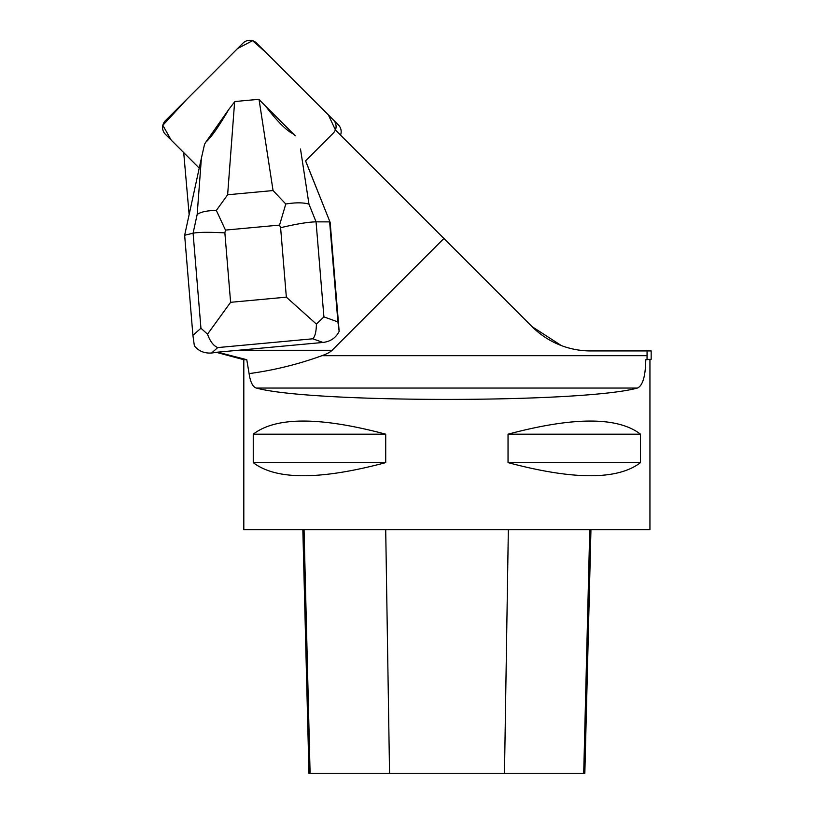 <?xml version="1.0" encoding="UTF-8"?>
<svg xmlns="http://www.w3.org/2000/svg" width="814" height="814" viewBox="0 0 814 814"><rect width="100%" height="100%" fill="white"/><g stroke="black" fill="none" stroke-linecap="round" stroke-linejoin="round"><path stroke-width="1.22" d="M333.302 119.831L256.552 43.091A9.666 9.575 -45 0 0 242.948 43.152L165.446 120.655A9.666 9.575 -45 0 0 165.374 134.269L183.71 152.594L171.174 140.059L162.841 125.325L186.884 99.216L237.546 48.555L252.543 40.7L265.69 52.228L328.398 114.927L335.449 130.026A9.666 9.575 -45 0 0 333.302 119.831L338.38 124.908A9.666 9.575 135 0 1 340.527 135.104M333.109 133.323L305.555 160.877L330.158 222.405L339.163 331.339C335.999 337.79 330.606 341.493 322.995 342.45L217.613 352.177L246.774 359.696L249.094 373.606C273.931 370.289 298.219 364.306 321.968 355.687A328.541 32.489 0 0 0 332.102 350.285L443.905 238.482L335.327 129.904A9.676 9.575 135 0 1 333.109 133.323M199.227 168.122L183.71 152.594L189.133 214.601M443.905 238.482L532.091 326.668A82.845 82.845 0 0 0 590.679 350.936L647.079 350.936L647.038 359.371L651.159 359.371L645.787 359.696C645.492 376.343 642.694 385.795 637.393 388.054C582.692 403.184 311.06 403.184 256.359 388.054C252.818 387.057 250.397 382.244 249.094 373.606M246.774 359.696L243.813 359.696L243.813 529.629L649.938 529.629L649.938 359.696M385.714 434.188L385.714 462.617C320.126 480.118 275.966 480.118 253.246 462.617L253.246 434.188C275.966 416.687 320.126 416.687 385.714 434.188L253.246 434.188M640.506 434.188L640.506 462.617C617.785 480.118 573.626 480.118 508.038 462.617L508.038 434.188C573.626 416.687 617.785 416.687 640.506 434.188L508.038 434.188M207.519 334.157L200.946 328.246L193.091 233.201L197.161 214.479L201.394 158.16L184.646 235.277L193.091 233.201C198.372 232.153 208.964 232.041 224.868 232.865L230.606 302.309L207.519 334.157C210.093 341.381 213.502 345.848 217.745 347.578L211.548 353.022L217.613 352.177M647.038 359.371L645.787 359.696M302.839 529.629L308.964 773.3L584.839 773.3L590.954 529.629M385.714 462.617L253.246 462.617M640.506 462.617L508.038 462.617M561.375 345.584L532.091 326.668M651.159 359.371L651.159 350.936L647.079 350.936M305.606 160.826L330.158 222.405M323.911 316.89L316.402 324.104L286.345 297.161L280.606 227.717C296.276 223.972 308.089 222.019 316.056 221.846L323.911 316.89L337.912 321.927L339.163 331.339M337.912 321.927L329.639 221.886L316.056 221.846L308.974 204.151C303.388 202.452 295.655 202.411 285.785 204.009L279.558 225.091L225.468 230.087L216.341 210.429L227.635 194.76L273.056 190.557L285.785 204.009M322.995 342.45L312.83 338.797C315.089 336.477 316.28 331.573 316.402 324.104M201.394 158.16L204.568 144.2L205.8 142.165C210.938 137.759 218.61 126.842 228.805 109.412L205.8 142.165M293.528 134.066L265.496 106.034C277.259 121.428 286.609 130.769 293.528 134.066L295.289 135.816M228.805 109.412L234.88 101.526L258.791 99.318L265.496 106.034M211.548 353.022C204.324 353.479 198.596 351.078 194.363 345.828L192.908 335.317L200.946 328.246M184.646 235.277L192.908 335.317M197.161 214.479C200.682 211.935 207.071 210.582 216.341 210.429M238.248 350.285L332.102 350.285M310.093 773.3L304.049 529.629M389.55 773.3L385.704 529.629M504.487 773.3L508.343 529.629M583.709 773.3L589.753 529.629M647.079 355.687L321.968 355.687M637.393 388.054L256.359 388.054M280.606 227.717L279.558 225.091M225.468 230.087L224.868 232.865M230.606 302.309L286.345 297.161M312.83 338.797L217.745 347.578M300.498 149.003L308.974 204.151M234.625 101.852L227.635 194.76M273.056 190.557L259.066 99.603M243.813 359.696L217.023 352.523"/></g></svg>
